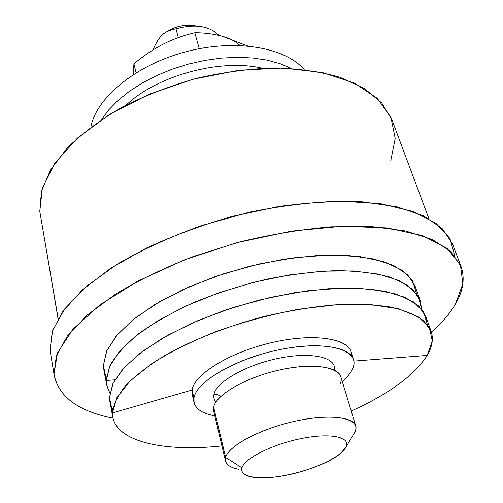 <?xml version="1.0" encoding="UTF-8"?>
<svg xmlns="http://www.w3.org/2000/svg" width="503" height="503" viewBox="0 0 503 503"><rect width="100%" height="100%" fill="white"/><g stroke="black" fill="none" stroke-linecap="round" stroke-linejoin="round"><path stroke-width="0.75" d="M304.17 69.552C285.019 47.131 234.756 38.48 184.997 51.979C135.2 65.346 96.111 98.098 90.836 127.114C96.111 98.098 135.2 65.346 184.997 51.979C234.756 38.48 285.019 47.131 304.17 69.552M291.199 68.395L279.957 63.636L267.087 60.134L252.827 57.996L237.473 57.304L221.345 58.097L204.815 60.385L188.273 64.114L172.089 69.213L156.659 75.551L142.324 82.976L129.397 91.301L118.148 100.317L108.786 109.824L101.468 119.588L108.786 109.824L118.148 100.317L129.397 91.301L142.324 82.976L156.659 75.551L172.089 69.213L188.273 64.114L204.815 60.385L221.345 58.097L237.473 57.304L252.827 57.996L267.087 60.134L279.957 63.636L291.199 68.395M262.245 68.251C220.924 58.279 157.112 75.494 126.416 104.901C157.112 75.494 220.924 58.279 262.245 68.251M133.176 74.614L133.936 63.818L136.08 72.784L133.936 63.818C143.412 55.908 153.107 49.382 163.022 44.239C172.963 39.209 183.557 35.373 194.806 32.745L199.245 48.69L194.806 32.745C204.011 32.689 213.241 33.883 222.496 36.329L247.558 45.911L222.496 36.329C229.752 38.322 235.567 41.353 239.925 45.421C235.567 41.353 229.752 38.322 222.496 36.329C213.241 33.883 204.011 32.689 194.806 32.745C183.557 35.373 172.963 39.209 163.022 44.239C153.107 49.382 143.412 55.908 133.936 63.818L133.176 74.614M178.32 37.624L175.956 28.797C195.246 23.666 209.569 25.879 218.931 35.436C209.569 25.879 195.246 23.666 175.956 28.797C167.964 30.406 162.544 33.412 159.703 37.826L159.703 37.819C162.544 33.412 167.964 30.4 175.956 28.797L178.32 37.624M163.884 33.657C174.007 26.294 184.959 23.767 196.748 26.074C184.959 23.767 174.007 26.294 163.884 33.657M153.013 49.923C155.276 44.534 157.502 40.498 159.703 37.826L159.696 37.832C157.502 40.498 155.276 44.534 153.013 49.923M54.261 375.98L50.061 350.132L54.261 375.98C59.442 397.332 79.028 411.404 113.018 418.194C77.864 411.171 58.191 396.439 53.991 373.993L50.061 350.132L52.249 331.59L62.969 311.206L82.473 289.816L110.459 268.451L145.952 248.293C172.85 235.813 201.628 225.174 232.285 216.372L278.278 206.576C308.603 202.382 336.777 200.804 362.82 201.854L396.942 206.783L423.62 215.925L442.15 228.519L452.386 243.71L460.968 266.244L450.883 251.601L432.398 239.56L405.619 230.959L371.258 226.526L330.666 226.809C301.108 229.393 270.639 234.48 239.258 242.062L193.661 256.367C164.575 267.741 138.564 280.297 115.633 294.048L87.176 315.117L67.308 336.098L56.33 355.992L53.991 373.993L57.493 352.93L72.69 329.471L99.783 304.969L137.879 281.083L184.821 259.699L237.303 242.584L291.25 231.16L342.442 226.237L387.134 227.909L422.57 235.63L447.154 248.394L460.44 264.93L462.835 283.944L455.353 304.221C463.282 290.803 465.156 278.146 460.968 266.244M455.353 304.221C449.745 313.696 441.766 323.052 431.417 332.282C441.766 323.052 449.745 313.696 455.353 304.221M416.553 293.683L412.623 280.951L401.796 270.08L384.053 261.742L359.84 256.574L330.081 255.046L296.229 257.435L260.145 263.729L223.954 273.632L189.82 286.534L159.715 301.624L135.219 317.971L117.406 334.614L106.799 350.673L103.429 365.398L104.234 371.604L106.447 377.351M454.794 255.769L449.896 238.435L436.032 223.338L413.001 211.48L381.217 203.822L341.851 201.15C312.413 201.986 281.416 205.702 248.859 212.304L200.911 225.765C169.939 237.001 142.028 249.802 117.186 264.169L86.252 286.49L64.566 309.037L52.589 330.584L50.061 350.132M106.724 385.034L103.888 370.051L103.429 365.398L106.29 380.482L106.724 385.034L109.83 393.164L106.969 386.185L103.429 365.398L106.517 351.314L116.25 335.979L132.616 320.046L155.213 304.284L183.167 289.521L215.165 276.593L249.526 266.263L284.371 259.102L317.802 255.474L348.063 255.474L373.735 258.951L393.786 265.559L407.637 274.795L415.094 286.081L420.181 300.454L412.8 289.451L398.967 280.498L378.872 274.16L353.093 270.935L322.656 271.161L289.005 274.965L253.889 282.24L219.239 292.633L186.959 305.541L158.741 320.222L135.904 335.847L119.343 351.578L109.472 366.668L106.29 380.482L114.904 379.815L106.29 380.482L109.799 365.939C115.69 355.451 125.404 344.63 138.941 333.476C154.572 322.392 173.158 311.935 194.699 302.121C217.491 292.966 241.327 285.364 266.206 279.322C290.998 274.387 314.538 271.488 336.821 270.62C357.759 270.947 375.703 273.167 390.655 277.285L408.021 285.578L418.32 296.393L421.583 309.043L420.181 300.454M112.817 417.245C117.601 442.401 165.556 452.046 221.93 445.903C162.343 452.461 112.276 441.112 112.427 412.919L116.828 397.747L130.07 380.941L152.025 363.424C170.737 351.723 192.649 340.871 217.768 330.873C244.068 321.738 270.878 314.545 298.185 309.295L336.928 304.705L371.101 304.629L398.665 308.848L418.314 316.821L429.487 327.799L432.259 340.946L427.185 355.42L353.879 361.085L427.185 355.42C414.114 375.546 388.794 394.075 351.226 411.02C388.794 394.075 414.114 375.546 427.185 355.42C432.278 346.806 433.586 338.789 431.115 331.364L423.897 320.977C415.906 314.941 404.588 310.257 389.932 306.924C373.49 304.516 354.558 303.869 333.131 304.969C310.659 307.138 287.383 311.049 263.302 316.695C227.343 326.29 193.517 339.563 166.33 354.577C149.58 364.776 136.137 374.974 126.002 385.16C117.941 395.113 113.42 404.368 112.427 412.919L109.484 397.364L112.427 412.919L112.817 417.245L109.893 401.803L109.484 397.364L112.773 383.864L122.807 369.051L139.589 353.546L162.689 338.091L191.209 323.504L223.816 310.609L258.787 300.159L294.198 292.746L328.101 288.747L358.727 288.269L384.625 291.206L404.77 297.229L418.578 305.862L425.871 316.544L427.192 324.441L423.815 312.206L413.378 301.825L395.842 293.972L371.604 289.244L341.594 288.112L307.27 290.822L270.526 297.355L233.549 307.377L198.591 320.279L167.688 335.25L142.487 351.339L124.109 367.611L113.093 383.192L109.484 397.364L110.308 403.582L112.722 409.291M351.572 355.891C353.232 340.015 319.474 332.452 276.128 341.638C232.795 350.629 194.12 373.698 192.121 389.995L112.427 412.919L192.121 389.995L192.196 394.446L193.906 398.433M194.057 402.589L192.234 394.616L192.121 389.995L193.969 398.024L194.057 402.589C195.893 409.19 202.803 413.617 214.8 415.868C199.961 413.032 193.02 407.084 193.969 398.024L192.121 389.995C194.127 374.484 229.016 352.716 270.268 342.952C311.514 333.036 347.328 337.796 351.094 351.754L353.527 359.557C349.824 345.794 313.941 341.248 272.532 351.226C231.11 361.053 196.032 382.701 193.969 398.024C196 380.966 239.881 356.407 285.591 348.504C331.345 340.361 361.424 351.333 352.502 369.064C354.068 365.662 354.408 362.493 353.527 359.557M342.279 381.469C347.196 377.244 350.604 373.113 352.502 369.064C350.604 373.113 347.196 377.244 342.279 381.469M334.275 370.063C337.155 357.671 312.388 351.515 279.511 358.105C246.659 364.537 216.12 381.878 213.976 394.371C213.404 397.263 214.071 399.803 215.982 401.985C214.071 399.803 213.404 397.263 213.976 394.371C216.12 381.878 246.659 364.537 279.511 358.105C312.388 351.515 337.155 357.671 334.275 370.063M220.534 396.672C218.767 394.761 216.586 393.994 213.976 394.371C216.586 393.994 218.767 394.761 220.534 396.672M340.129 383.77C346.863 369.963 322.561 362.009 286.622 368.548C250.733 374.892 215.925 393.824 213.668 407.166L225.633 457.472L225.533 461.062L213.668 411.102L213.668 407.166C215.869 395.113 244.162 378.287 276.889 370.585C309.622 362.764 338.016 366.052 340.864 376.785L355.74 425.934C353.219 416.207 324.473 414.026 290.954 422.155C257.435 430.178 228.186 446.413 225.633 457.472L213.668 407.166M238.95 469.343C228.827 467.413 224.388 463.458 225.633 457.472L241.987 467.815C240.786 472.512 244.213 475.605 252.255 477.096C273.858 481.472 324.24 467.878 340.707 453.228L345.825 447.337L354.76 432.335L355.929 428.996L355.74 425.934M354.76 432.335L345.825 447.337C351.465 437.333 331.666 432.618 302.466 438.327C273.324 443.891 244.533 458.208 241.987 467.815L225.633 457.472C228.274 445.237 264.22 426.877 300.907 420.005C337.658 412.957 362.059 419.527 354.76 432.335L353.93 433.731M345.825 447.337C340.613 457.271 313.482 469.84 286.993 475.096C260.46 480.478 238.988 477.51 241.987 467.815C244.533 458.208 273.324 443.891 302.466 438.327C331.666 432.618 351.465 437.333 345.825 447.337M58.065 318.77L39.794 211.367L58.166 318.594L39.794 211.367L41.441 191.285L50.545 169.844L67.27 147.983C82.083 133.496 100.254 119.959 121.776 107.365C144.87 95.664 169.624 86.026 196.044 78.449C222.785 72.306 248.91 68.798 274.424 67.93C298.927 68.615 320.851 71.766 340.21 77.368L364.455 88.553L381.802 103.046L392.013 119.959L428.902 218.711M390.781 160.658L395.226 138.501L390.938 117.312L377.288 98.349L354.175 82.97L322.26 72.501L283.051 68.037L238.969 70.25L193.089 79.223L148.825 94.375L109.415 114.508L77.519 138.017L54.896 163.098L42.353 188.047L39.794 211.367M425.871 316.544L431.115 331.364"/></g></svg>
